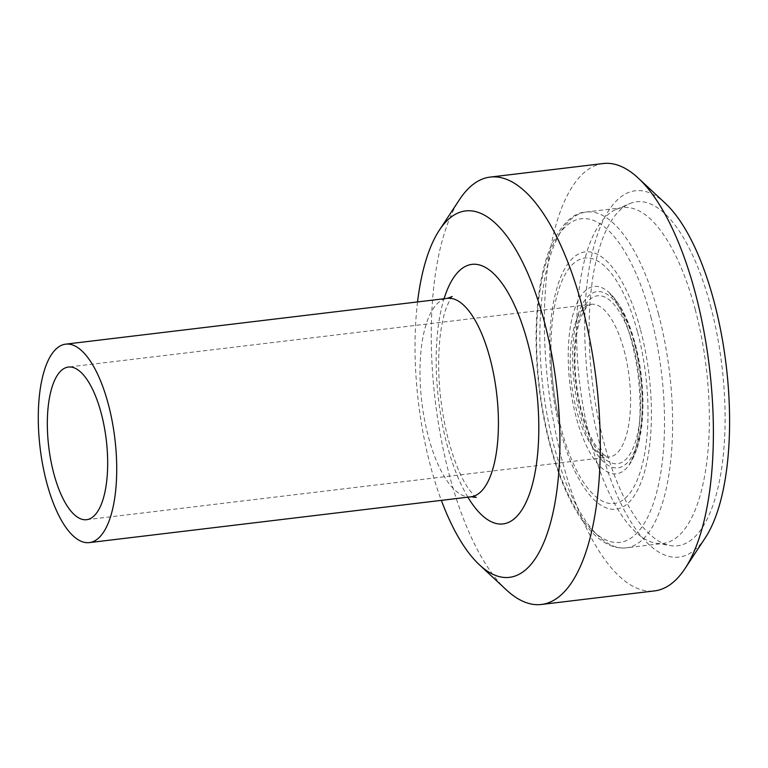 <?xml version="1.0" encoding="UTF-8"?>
<svg xmlns="http://www.w3.org/2000/svg" width="768" height="768" viewBox="0 0 768 768"><rect width="100%" height="100%" fill="white"/><g stroke="black" fill="none" stroke-linecap="round" stroke-linejoin="round"><path stroke-width="0.58" stroke-dasharray="3.84 2.88" d="M603.226 163.526A215.222 81.149 -96.8 0 0 548.304 386.88A215.222 81.149 -96.8 0 0 654.509 590.909M705.331 537.754A184.483 69.552 83.2 0 1 701.99 542.381A184.483 69.552 83.2 0 1 587.462 376.608A184.483 69.552 83.2 0 1 665.174 203.146M417.542 301.93A184.483 69.552 -96.8 0 0 441.35 500.362M506.4 589.91A215.222 81.149 83.2 0 1 435.206 400.454A215.222 81.149 83.2 0 1 459.552 199.536M710.592 306.077A173.222 65.309 83.2 0 1 670.589 545.635A173.222 65.309 83.2 0 1 592.301 381.6A173.222 65.309 83.2 0 1 629.558 203.702A173.222 65.309 83.2 0 1 710.592 306.077M695.184 309.389A169.104 63.754 83.2 0 1 663.158 543.418A169.104 63.754 83.2 0 1 656.131 543.245A169.104 63.754 83.2 0 1 579.706 383.117A169.104 63.754 83.2 0 1 616.07 209.443A169.104 63.754 83.2 0 1 622.858 207.619A169.104 63.754 83.2 0 1 695.184 309.389M467.885 497.174A130.675 49.267 83.2 0 1 444.067 298.742M471.13 496.781A99.926 37.67 83.2 0 1 421.814 402.077A99.926 37.67 83.2 0 1 447.312 298.358L447.312 298.358M658.435 313.795A169.104 63.754 83.2 0 1 626.4 547.834A169.104 63.754 83.2 0 1 542.947 387.523A169.104 63.754 83.2 0 1 586.099 212.026A169.104 63.754 83.2 0 1 658.435 313.795M650.88 316.886A162.96 61.44 83.2 0 1 609.763 541.421A162.96 61.44 83.2 0 1 541.142 283.517A162.96 61.44 83.2 0 1 650.88 316.886M640.57 329.952A129.542 48.835 83.2 0 1 607.882 508.445A129.542 48.835 83.2 0 1 553.334 303.427A129.542 48.835 83.2 0 1 640.57 329.952M637.622 332.41A123.581 46.598 83.2 0 1 627.456 496.08A123.581 46.598 83.2 0 1 558.374 416.774A123.581 46.598 83.2 0 1 551.021 355.459A123.581 46.598 83.2 0 1 582.317 258.509A123.581 46.598 83.2 0 1 637.622 332.41M634.368 343.152A94.339 35.568 83.2 0 1 629.069 465.082A94.339 35.568 83.2 0 1 569.942 384.307A94.339 35.568 83.2 0 1 608.256 291.782A94.339 35.568 83.2 0 1 634.368 343.152M634.886 345.082A88.714 33.446 83.2 0 1 612.499 467.328A88.714 33.446 83.2 0 1 575.146 326.928A88.714 33.446 83.2 0 1 634.886 345.082M633.6 346.714A84.557 31.882 83.2 0 1 612.269 463.219A84.557 31.882 83.2 0 1 576.662 329.405A84.557 31.882 83.2 0 1 633.6 346.714M624.154 350.563A76.867 28.982 83.2 0 1 609.6 456.941A76.867 28.982 83.2 0 1 571.661 384.077A76.867 28.982 83.2 0 1 591.283 304.31A76.867 28.982 83.2 0 1 624.154 350.563M476.294 497.405C476.717 497.078 476.429 499.661 467.597 487.354C459.571 475.094 452.63 457.142 446.784 433.498C439.066 399.437 436.848 367.056 440.141 336.374C441.542 324.874 443.549 315.494 446.16 308.237C449.501 300.288 451.507 296.381 452.198 296.534M656.131 543.245L670.589 545.635M616.07 209.443L629.558 203.702M622.858 207.619L586.099 212.026C573.6 212.458 562.07 223.392 551.51 244.829C546.845 255.446 543.216 268.003 540.614 282.499C535.747 310.214 534.806 341.078 537.792 375.101C540.595 405.581 546.192 434.189 554.582 460.915C571.738 515.059 598.282 550.992 626.4 547.834L663.158 543.418M558.374 416.774C553.968 396.566 551.52 376.128 551.021 355.459C551.51 376.147 553.968 396.586 558.374 416.774M629.059 465.101L633.658 455.414C637.258 445.171 639.37 431.29 639.994 413.779C640.531 388.954 637.661 364.512 631.402 340.435C626.39 322.291 620.726 308.544 614.419 299.184L608.256 291.782C619.757 302.237 628.752 319.632 635.242 343.958C645.859 384.115 644.918 428.534 636.01 451.411L629.059 465.101M86.669 519.696L609.6 456.941C608.726 457.411 606.768 456.662 603.725 454.694L596.045 446.016C589.824 436.646 584.678 423.667 580.608 407.059C576.278 388.608 574.426 370.205 575.04 351.869C575.626 338.131 577.507 326.89 580.694 318.144C586.781 303.226 590.707 304.742 591.283 304.31L68.352 367.056"/><path stroke-width="1.15" d="M541.411 604.474L654.509 590.909A215.222 81.149 -96.8 0 0 681.197 573.869A215.222 81.149 -96.8 0 0 685.085 568.464A215.222 81.149 -96.8 0 0 709.44 367.546A215.222 81.149 -96.8 0 0 638.246 178.09A215.222 81.149 -96.8 0 0 603.226 163.526L490.128 177.091A215.222 81.149 83.2 0 1 590.458 343.104A215.222 81.149 83.2 0 1 568.099 587.443A215.222 81.149 83.2 0 1 541.411 604.474A215.222 81.149 83.2 0 1 506.4 589.91L479.462 564.854A184.483 69.552 -96.8 0 0 532.349 562.742A184.483 69.552 -96.8 0 0 543.053 317.011A184.483 69.552 -96.8 0 0 439.306 230.246A184.483 69.552 -96.8 0 0 417.542 301.93M638.246 178.09L665.174 203.146A184.483 69.552 83.2 0 1 726.202 365.539A184.483 69.552 83.2 0 1 705.331 537.754L685.085 568.464M441.35 500.362A184.483 69.552 -96.8 0 0 479.462 564.854M439.306 230.246L459.552 199.536A215.222 81.149 83.2 0 1 490.128 177.091M101.232 413.318A76.867 28.982 83.2 0 1 86.669 519.696A76.867 28.982 83.2 0 1 48.739 446.832A76.867 28.982 83.2 0 1 68.352 367.056A76.867 28.982 83.2 0 1 101.232 413.318M108.346 404.294A99.926 37.67 83.2 0 1 89.424 542.592A99.926 37.67 83.2 0 1 40.109 447.869A99.926 37.67 83.2 0 1 65.606 344.16A99.926 37.67 83.2 0 1 108.346 404.294M444.067 298.742A130.675 49.267 83.2 0 1 527.818 343.075A130.675 49.267 83.2 0 1 528.432 496.771A130.675 49.267 83.2 0 1 467.885 497.174M452.198 296.534L447.312 298.358A99.926 37.67 83.2 0 1 490.051 358.493A99.926 37.67 83.2 0 1 471.13 496.781L476.294 497.405M89.424 542.592L471.13 496.79M65.606 344.16L447.312 298.358"/></g></svg>
